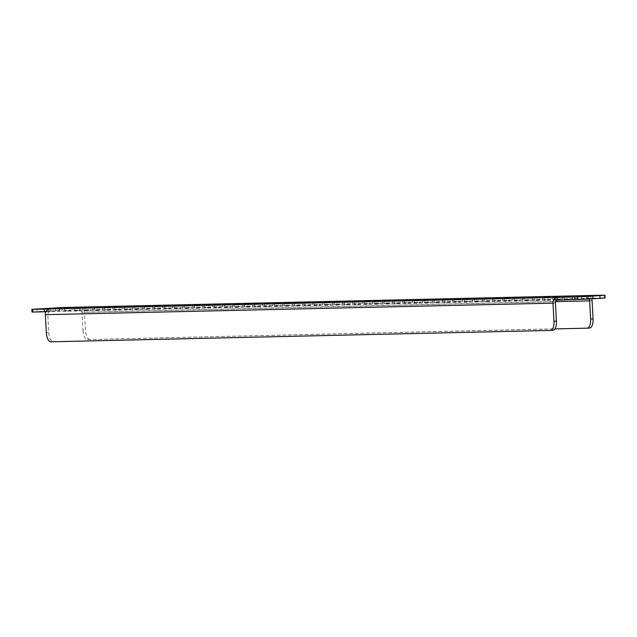 <?xml version="1.0" encoding="UTF-8"?>
<svg xmlns="http://www.w3.org/2000/svg" width="637" height="637" viewBox="0 0 637 637"><rect width="100%" height="100%" fill="white"/><g stroke="black" fill="none" stroke-linecap="round" stroke-linejoin="round"><path stroke-width="0.48" stroke-dasharray="3.19 2.39" d="M560.122 299.486L554.11 299.756L560.122 299.486M570.107 299.263L564.095 299.533L570.107 299.263M580.538 299.024L593.158 298.546L580.538 299.024M47.345 311.159L59.958 310.681L47.345 311.159M550.137 299.716L544.125 299.987L550.137 299.716M540.144 299.947L534.132 300.21L540.144 299.947M530.159 300.17L524.147 300.441L530.159 300.17M520.166 300.401L514.163 300.664L520.166 300.401M510.181 300.624L504.17 300.895L510.181 300.624M500.196 300.855L494.185 301.118L500.196 300.855M490.203 301.078L484.2 301.349L490.203 301.078M480.218 301.309L474.207 301.572L480.218 301.309M470.233 301.532L464.222 301.803L470.233 301.532M460.24 301.763L454.229 302.034L460.24 301.763M450.255 301.986L444.244 302.257L450.255 301.986M440.263 302.217L434.259 302.487L440.263 302.217M430.278 302.448L424.266 302.71L430.278 302.448M420.293 302.671L414.281 302.941L420.293 302.671M410.3 302.901L404.296 303.164L410.3 302.901M400.315 303.124L394.303 303.395L400.315 303.124M390.33 303.355L384.318 303.618L390.33 303.355M380.337 303.578L374.325 303.849L380.337 303.578M370.352 303.809L364.34 304.072L370.352 303.809M360.367 304.032L354.355 304.303L360.367 304.032M350.374 304.263L344.362 304.534L350.374 304.263M340.389 304.494L334.377 304.757L340.389 304.494M330.396 304.717L324.392 304.988L330.396 304.717M320.411 304.948L314.399 305.211L320.411 304.948M310.426 305.171L304.414 305.442L310.426 305.171M300.433 305.402L294.429 305.664L300.433 305.402M290.448 305.625L284.436 305.895L290.448 305.625M280.463 305.856L274.451 306.118L280.463 305.856M270.47 306.078L264.459 306.349L270.47 306.078M260.485 306.309L254.474 306.58L260.485 306.309M250.492 306.532L244.489 306.803L250.492 306.532M240.507 306.763L234.496 307.034L240.507 306.763M230.522 306.994L224.511 307.257L230.522 306.994M220.529 307.217L214.526 307.488L220.529 307.217M210.544 307.448L204.533 307.711L210.544 307.448M200.559 307.671L194.548 307.942L200.559 307.671M190.567 307.902L184.555 308.165L190.567 307.902M180.582 308.125L174.57 308.396L180.582 308.125M170.597 308.356L164.585 308.619L170.597 308.356M160.604 308.579L154.592 308.849L160.604 308.579M150.619 308.81L144.607 309.08L150.619 308.81M140.626 309.033L134.622 309.303L140.626 309.033M130.641 309.263L124.629 309.534L130.641 309.263M120.656 309.494L114.644 309.757L120.656 309.494M110.663 309.717L104.659 309.988L110.663 309.717M100.678 309.948L94.666 310.211L100.678 309.948M90.693 310.171L84.681 310.442L90.693 310.171M80.7 310.402L74.688 310.665L80.7 310.402M70.715 310.625L64.703 310.896L70.715 310.625M552.908 330.285L53.277 341.655A9.085 3.997 86.5 0 1 48.794 332.681L47.807 314.543A2.723 2.444 -91.3 0 1 50.1 311.668L49.957 308.945M45.952 311.764L557.725 300.115M32.001 312.05L37.073 311.644L36.922 308.929M49.957 308.125L50.1 310.84L37.073 311.644M50.1 310.84L62.243 310.251L62.092 307.528M604.075 295.194L604.226 297.917L62.243 310.251M604.226 297.917L605.15 297.925M79.609 307.13A5.446 4.897 -91.3 0 1 84.45 312.281L85.438 330.42L82.993 330.563L82.006 312.433L555.671 301.651M591.669 298.849A5.446 4.897 88.7 0 0 587.234 295.576M588.835 299.016A2.723 2.444 88.7 0 0 587.043 298.307L586.9 295.584M79.275 307.138L79.418 309.861A2.723 2.444 -91.3 0 1 82.006 312.433M82.993 330.563A9.085 3.997 -93.5 0 0 87.476 339.545L589.551 328.023M89.921 339.394A9.085 3.997 86.5 0 1 85.438 330.42M87.476 339.545L554.923 328.907M577.799 299.294L577.648 296.571M44.606 311.429L44.455 308.714M48.794 332.681L46.35 332.825M555.432 302.989L47.807 314.543M50.833 341.806L53.277 341.655M592.076 300.728L84.45 312.281M55.355 310.768L55.22 308.3M59.352 310.681L59.209 308.037M48.603 311.342L48.452 308.619M592.545 298.538L592.402 295.902M581.796 299.207L581.645 296.484M588.548 298.634L588.413 296.165M562.455 299.302L562.312 296.587M572.44 299.079L572.297 296.356M577.186 299.286L577.042 296.571M43.993 311.421L43.842 308.706M552.47 299.533L552.319 296.81M542.477 299.756L542.334 297.041M532.492 299.987L532.341 297.264M522.507 300.218L522.356 297.495M512.514 300.441L512.371 297.718M502.529 300.672L502.378 297.949M492.536 300.895L492.393 298.172M482.551 301.126L482.408 298.403M472.566 301.349L472.415 298.634M462.573 301.58L462.43 298.857M452.589 301.803L452.445 299.087M442.604 302.034L442.452 299.31M432.611 302.257L432.467 299.541M422.626 302.487L422.474 299.764M412.641 302.718L412.489 299.995M402.648 302.941L402.504 300.218M392.663 303.172L392.511 300.449M382.67 303.395L382.526 300.672M372.685 303.626L372.541 300.903M362.7 303.849L362.549 301.134M352.707 304.08L352.564 301.357M342.722 304.303L342.571 301.588M332.737 304.534L332.586 301.811M322.744 304.757L322.601 302.042M312.759 304.988L312.608 302.264M302.774 305.219L302.623 302.495M292.781 305.442L292.638 302.718M282.796 305.672L282.645 302.949M272.803 305.895L272.66 303.18M262.818 306.126L262.675 303.403M252.833 306.349L252.682 303.634M242.84 306.58L242.697 303.857M232.855 306.803L232.704 304.088M222.87 307.034L222.719 304.311M212.877 307.265L212.734 304.542M202.892 307.488L202.741 304.765M192.9 307.719L192.756 304.996M182.915 307.942L182.771 305.219M172.93 308.173L172.778 305.449M162.937 308.396L162.793 305.68M152.952 308.627L152.8 305.903M142.967 308.849L142.815 306.134M132.974 309.08L132.83 306.357M122.989 309.303L122.837 306.588M113.004 309.534L112.853 306.811M103.011 309.765L102.868 307.042M93.026 309.988L92.875 307.265M83.033 310.219L82.89 307.496M73.048 310.442L72.905 307.727M64.703 310.896L64.56 308.173M74.688 310.665L74.545 307.95M84.681 310.442L84.53 307.719M94.666 310.211L94.523 307.496M104.659 309.988L104.508 307.265M114.644 309.757L114.493 307.042M124.629 309.534L124.486 306.811M134.622 309.303L134.471 306.58M144.607 309.08L144.464 306.357M154.592 308.849L154.449 306.126M164.585 308.619L164.434 305.903M174.57 308.396L174.427 305.672M184.555 308.165L184.411 305.449M194.548 307.942L194.396 305.219M204.533 307.711L204.389 304.996M214.526 307.488L214.374 304.765M224.511 307.257L224.359 304.534M234.496 307.034L234.352 304.311M244.489 306.803L244.337 304.08M254.474 306.58L254.33 303.857M264.459 306.349L264.315 303.626M274.451 306.118L274.3 303.403M284.436 305.895L284.293 303.172M294.429 305.664L294.278 302.949M304.414 305.442L304.263 302.718M314.399 305.211L314.256 302.495M324.392 304.988L324.241 302.264M334.377 304.757L334.226 302.034M344.362 304.534L344.219 301.811M354.355 304.303L354.204 301.58M364.34 304.072L364.197 301.357M374.325 303.849L374.182 301.126M384.318 303.618L384.167 300.903M394.303 303.395L394.16 300.672M404.296 303.164L404.145 300.449M414.281 302.941L414.13 300.218M424.266 302.71L424.123 299.995M434.259 302.487L434.108 299.764M444.244 302.257L444.1 299.533M454.229 302.034L454.085 299.31M464.222 301.803L464.07 299.079M474.207 301.572L474.063 298.857M484.2 301.349L484.048 298.626M494.185 301.118L494.033 298.403M504.17 300.895L504.026 298.172M514.163 300.664L514.011 297.949M524.147 300.441L523.996 297.718M534.132 300.21L533.989 297.487M544.125 299.987L543.974 297.264M79.506 309.853L587.131 298.299M59.958 310.681L59.814 307.966M593.158 298.546L593.007 295.831M564.095 299.533L563.952 296.81M554.11 299.756L553.967 297.033"/><path stroke-width="0.96" d="M559.971 296.77L553.967 297.033L559.971 296.77M569.964 296.539L563.952 296.81L569.964 296.539M580.387 296.301L593.007 295.831L580.387 296.301M47.194 308.435L59.814 307.966L47.194 308.435M549.986 296.993L543.974 297.264L549.986 296.993M540.001 297.224L533.989 297.487L540.001 297.224M530.008 297.447L523.996 297.718L530.008 297.447M520.023 297.678L514.011 297.949L520.023 297.678M510.038 297.901L504.026 298.172L510.038 297.901M500.045 298.132L494.033 298.403L500.045 298.132M490.06 298.363L484.048 298.626L490.06 298.363M480.067 298.586L474.063 298.857L480.067 298.586M470.082 298.817L464.07 299.079L470.082 298.817M460.097 299.04L454.085 299.31L460.097 299.04M450.104 299.271L444.1 299.533L450.104 299.271M440.119 299.494L434.108 299.764L440.119 299.494M430.134 299.724L424.123 299.995L430.134 299.724M420.141 299.947L414.13 300.218L420.141 299.947M410.156 300.178L404.145 300.449L410.156 300.178M400.163 300.409L394.16 300.672L400.163 300.409M390.178 300.632L384.167 300.903L390.178 300.632M380.193 300.863L374.182 301.126L380.193 300.863M370.201 301.086L364.197 301.357L370.201 301.086M360.216 301.317L354.204 301.58L360.216 301.317M350.231 301.54L344.219 301.811L350.231 301.54M340.238 301.771L334.226 302.034L340.238 301.771M330.253 301.994L324.241 302.264L330.253 301.994M320.268 302.225L314.256 302.495L320.268 302.225M310.275 302.448L304.263 302.718L310.275 302.448M300.29 302.679L294.278 302.949L300.29 302.679M290.297 302.909L284.293 303.172L290.297 302.909M280.312 303.132L274.3 303.403L280.312 303.132M270.327 303.363L264.315 303.626L270.327 303.363M260.334 303.586L254.33 303.857L260.334 303.586M250.349 303.817L244.337 304.08L250.349 303.817M240.364 304.04L234.352 304.311L240.364 304.04M230.371 304.271L224.359 304.534L230.371 304.271M220.386 304.494L214.374 304.765L220.386 304.494M210.401 304.725L204.389 304.996L210.401 304.725M200.408 304.948L194.396 305.219L200.408 304.948M190.423 305.179L184.411 305.449L190.423 305.179M180.43 305.41L174.427 305.672L180.43 305.41M170.445 305.633L164.434 305.903L170.445 305.633M160.46 305.864L154.449 306.126L160.46 305.864M150.467 306.086L144.464 306.357L150.467 306.086M140.482 306.317L134.471 306.58L140.482 306.317M130.497 306.54L124.486 306.811L130.497 306.54M120.504 306.771L114.493 307.042L120.504 306.771M110.52 306.994L104.508 307.265L110.52 306.994M100.527 307.225L94.523 307.496L100.527 307.225M90.542 307.456L84.53 307.719L90.542 307.456M80.557 307.679L74.545 307.95L80.557 307.679M70.564 307.91L64.56 308.173L70.564 307.91M574.908 299.724L574.757 297.001L586.9 296.412L587.043 299.127L557.725 300.115A2.723 2.444 88.7 0 0 555.432 302.989L556.419 321.128A9.085 3.997 86.5 0 1 552.98 330.285L550.535 330.436A9.085 3.997 -93.5 0 1 550.472 330.436L50.833 341.806A9.085 3.997 -93.5 0 1 46.35 332.825L45.362 314.686A5.446 4.897 -91.3 0 1 49.957 308.945L557.582 297.391A5.446 4.897 88.7 0 0 552.988 303.14L45.362 314.686M555.671 301.651L589.631 300.879L590.618 319.018L593.063 318.866L592.076 300.728A5.446 4.897 88.7 0 0 591.669 298.849M587.043 299.127L600.078 298.323L599.927 295.608L604.075 295.194L79.275 307.138A5.446 4.897 -91.3 0 1 79.442 307.13A5.446 4.897 -91.3 0 1 79.609 307.13M79.275 307.138L62.092 307.528L31.85 309.327L32.774 309.335L32.925 312.058L45.952 311.764M32.925 312.058L32.001 312.05L31.85 309.327M604.999 295.202L605.15 297.925L600.078 298.323M574.757 297.001L557.582 297.391L557.725 300.115M586.9 296.412L599.927 295.608M32.774 309.335L49.957 308.945M550.535 330.436A9.085 3.997 -93.5 0 0 553.975 321.271L552.988 303.14M552.98 330.285A9.085 3.997 86.5 0 1 552.908 330.285L550.607 330.428M589.631 300.879A2.723 2.444 88.7 0 0 588.835 299.016M593.063 318.866A9.085 3.997 86.5 0 1 589.623 328.023A9.085 3.997 86.5 0 1 589.551 328.023L587.25 328.166M554.923 328.907L587.115 328.174A9.085 3.997 -93.5 0 0 587.179 328.174A9.085 3.997 -93.5 0 0 590.618 319.018M553.975 321.271L556.419 321.128M79.442 307.13L587.067 295.576M587.179 328.174L589.623 328.023"/></g></svg>
